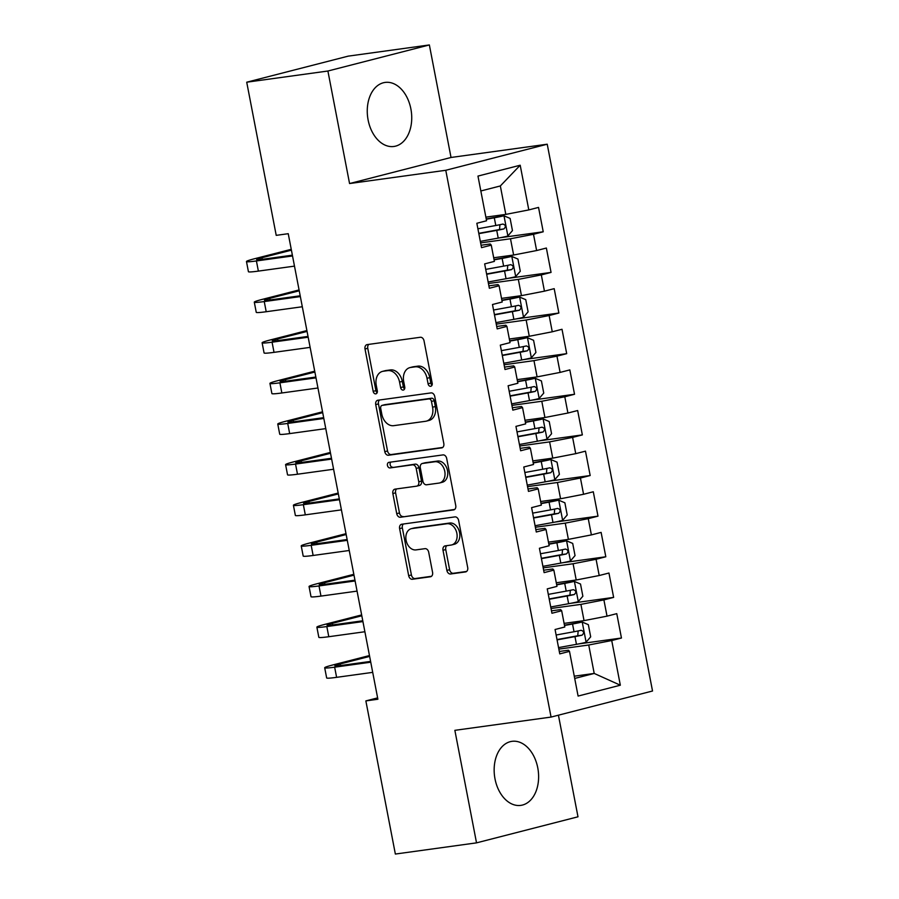 <?xml version="1.0" encoding="UTF-8"?>
<svg xmlns="http://www.w3.org/2000/svg" width="899" height="899" viewBox="0 0 899 899"><rect width="100%" height="100%" fill="white"/><g stroke="black" fill="none" stroke-linecap="round" stroke-linejoin="round"><path stroke-width="1.35" d="M430.666 386.3A2.843 2.079 -104.4 0 0 430.835 386.267A2.843 2.079 -104.4 0 0 432.194 383.221L424.036 340.856A4.068 2.967 -104.4 0 0 420.316 337.271L367.197 344.598A4.068 2.967 -104.4 0 0 366.961 344.643A4.068 2.967 -104.4 0 0 365.016 348.992L373.175 391.357A2.843 2.079 -104.4 0 0 375.782 393.863A2.843 2.079 -104.4 0 0 375.951 393.829A2.843 2.079 -104.4 0 0 377.31 390.784L376.254 385.3A13.013 9.507 -104.4 0 1 382.457 371.399A13.013 9.507 -104.4 0 1 383.244 371.242L387.66 370.635A13.013 9.507 -104.4 0 1 399.561 382.086L400.617 387.57A2.843 2.079 -104.4 0 0 403.224 390.076A2.843 2.079 -104.4 0 0 403.393 390.042A2.843 2.079 -104.4 0 0 404.752 387.008L403.696 381.524A13.013 9.507 -104.4 0 1 409.899 367.612A13.013 9.507 -104.4 0 1 410.686 367.455L415.113 366.848A13.013 9.507 -104.4 0 1 427.014 378.31L428.07 383.794A2.843 2.079 -104.4 0 0 430.666 386.3M537.771 767.87A32.319 22.003 82.2 0 0 511.969 741.338A32.319 22.003 82.2 0 0 495.001 778.86A32.319 22.003 82.2 0 0 520.802 805.38A32.319 22.003 82.2 0 0 537.771 767.87M410.888 108.959A32.319 22.003 82.2 0 0 385.087 82.427A32.319 22.003 82.2 0 0 368.107 119.949A32.319 22.003 82.2 0 0 393.908 146.47A32.319 22.003 82.2 0 0 410.888 108.959M446.882 570.404A4.068 2.967 -104.4 0 0 450.601 573.989L465.513 571.933A4.068 2.967 -104.4 0 0 465.749 571.888A4.068 2.967 -104.4 0 0 467.694 567.539L458.636 520.487A4.068 2.967 -104.4 0 0 454.916 516.903L401.797 524.229A4.068 2.967 -104.4 0 0 401.55 524.274A4.068 2.967 -104.4 0 0 399.606 528.623L408.674 575.675A4.068 2.967 -104.4 0 0 412.394 579.259L430.396 576.776A4.068 2.967 -104.4 0 0 430.632 576.731A4.068 2.967 -104.4 0 0 432.576 572.382L428.699 552.244A4.068 2.967 -104.4 0 0 424.98 548.66L416.046 549.896A10.878 7.945 -104.4 0 1 406.191 540.76A10.878 7.945 -104.4 0 1 411.293 528.691A10.878 7.945 -104.4 0 1 411.944 528.556L446.915 523.746A10.878 7.945 -104.4 0 1 456.771 532.871A10.878 7.945 -104.4 0 1 451.669 544.94A10.878 7.945 -104.4 0 1 451.017 545.075L445.196 545.873A4.068 2.967 -104.4 0 0 444.949 545.929A4.068 2.967 -104.4 0 0 443.005 550.267L446.882 570.404L449.624 569.708A4.068 2.967 -104.4 0 0 453.343 573.281L466.603 571.461M377.883 699.242L288.242 233.695L276.218 235.358L246.719 82.202L327.899 71.021L349.565 183.542L445.769 170.282L551.065 717.076L454.86 730.336L476.526 842.857L395.358 854.05L365.859 700.905L377.883 699.242M441.623 447.927A4.068 2.967 -104.4 0 0 441.87 447.882A4.068 2.967 -104.4 0 0 443.814 443.533L434.745 396.481A4.068 2.967 -104.4 0 0 431.037 392.897L377.917 400.224A4.068 2.967 -104.4 0 0 377.67 400.269A4.068 2.967 -104.4 0 0 375.726 404.617L384.794 451.669A4.068 2.967 -104.4 0 0 388.514 455.242L442.106 447.803M446.691 458.479L455.748 505.53A4.068 2.967 -104.4 0 1 453.815 509.879A4.068 2.967 -104.4 0 1 453.568 509.924L400.448 517.251A4.068 2.967 -104.4 0 1 396.729 513.666L392.852 493.529A4.068 2.967 -104.4 0 1 394.796 489.191A4.068 2.967 -104.4 0 1 395.032 489.135L416.574 486.168A4.068 2.967 -104.4 0 0 416.821 486.123A4.068 2.967 -104.4 0 0 418.765 481.774L416.192 468.413A4.068 2.967 -104.4 0 0 412.472 464.839L390.042 467.929A2.843 2.079 -104.4 0 1 387.469 465.536A2.843 2.079 -104.4 0 1 388.795 462.378A2.843 2.079 -104.4 0 1 388.964 462.344L442.971 454.905A4.068 2.967 -104.4 0 1 446.691 458.479M445.769 170.282L547.233 144.211L652.528 691.005L551.065 717.076M500.35 237.696L543.232 231.785L538.535 207.411L528.803 209.917L520.195 165.225L477.965 176.08L486.573 220.761L476.841 223.267L481.527 247.641L491.27 245.135L494.394 261.384L484.662 263.89L489.359 288.264L499.091 285.758L502.215 302.008L492.483 304.514L497.181 328.888L506.912 326.382L510.036 342.631L500.305 345.137L505.002 369.511L514.734 367.006L517.869 383.255L508.126 385.761L512.823 410.135L522.555 407.629L525.69 423.878L515.947 426.384L520.645 450.759L530.376 448.253L533.512 464.502L523.78 467.008L528.466 491.382L538.209 488.876L541.333 505.126L531.601 507.632L536.287 532.006L546.03 529.5L549.154 545.749L539.422 548.255L544.12 572.629L553.851 570.123L556.975 586.373L547.244 588.879L551.941 613.253L561.673 610.747L564.797 626.996L555.065 629.502L559.762 653.876L569.494 651.37L568.438 650.213L559.302 651.472M543.232 231.785L533.5 234.291L536.624 250.54L513.632 255.013L493.697 257.766M508.182 278.319L551.053 272.408L546.367 248.034L536.624 250.54M551.053 272.408L541.322 274.914L544.446 291.164L521.454 295.636L501.518 298.389M516.004 318.943L558.875 313.032L554.189 288.658L544.446 291.164M558.875 313.032L549.143 315.538L552.267 331.787L529.275 336.26L509.34 339.013M523.825 359.566L566.696 353.655L562.01 329.281L552.267 331.787M566.696 353.655L556.964 356.161L560.099 372.411L537.096 376.883L517.161 379.636M531.646 400.19L574.528 394.279L569.831 369.905L560.099 372.411M574.528 394.279L564.786 396.785L567.921 413.034L544.918 417.507L524.994 420.26M539.467 440.813L582.35 434.902L577.652 410.528L567.921 413.034M582.35 434.902L572.607 437.408L575.742 453.658L552.75 458.13L532.815 460.884M547.289 481.437L590.171 475.526L585.474 451.152L575.742 453.658M590.171 475.526L580.439 478.032L583.563 494.281L560.571 498.754L540.636 501.507M555.11 522.061L597.992 516.15L593.295 491.775L583.563 494.281M597.992 516.15L588.261 518.656L591.385 534.905L568.393 539.378L548.457 542.131M562.943 562.684L605.814 556.773L601.116 532.399L591.385 534.905M605.814 556.773L596.082 559.279L599.206 575.529L576.214 580.001L556.279 582.754M570.764 603.308L613.635 597.397L608.949 573.023L599.206 575.529M613.635 597.397L603.903 599.903L607.027 616.152L584.035 620.625L564.1 623.378M578.585 643.931L621.456 638.02L616.77 613.646L607.027 616.152M621.456 638.02L611.725 640.526L620.332 685.207L578.102 696.062L569.494 651.37M551.48 610.848L560.616 609.589L561.673 610.747M574.27 676.183L594.205 673.441L588.733 644.999L558.841 649.123M611.725 640.526L588.733 644.999M620.332 685.207L594.205 673.441L574.708 678.442M543.648 570.224L552.795 568.966L553.851 570.123M584.035 620.625L580.911 604.375L551.02 608.499M603.903 599.903L580.911 604.375M535.826 529.601L544.974 528.342L546.03 529.5M576.214 580.001L573.09 563.752L543.198 567.876M596.082 559.279L573.09 563.752M528.005 488.977L537.153 487.719L538.209 488.876M568.393 539.378L565.257 523.128L535.377 527.252M588.261 518.656L565.257 523.128M520.184 448.354L529.32 447.095L530.376 448.253M560.571 498.754L557.436 482.505L527.556 486.629M580.439 478.032L557.436 482.505M512.363 407.73L521.499 406.472L522.555 407.629M552.75 458.13L549.615 441.881L519.734 446.005M572.607 437.408L549.615 441.881M504.541 367.107L513.677 365.848L514.734 367.006M544.918 417.507L541.794 401.257L511.902 405.382M564.786 396.785L541.794 401.257M496.72 326.483L505.856 325.224L506.912 326.382M537.096 376.883L533.972 360.634L504.081 364.758M556.964 356.161L533.972 360.634M488.887 285.86L498.035 284.601L499.091 285.758M529.275 336.26L526.151 320.01L496.259 324.134M549.143 315.538L526.151 320.01M481.066 245.236L490.213 243.977L491.27 245.135M521.454 295.636L518.33 279.387L488.438 283.511M541.322 274.914L518.33 279.387M513.632 255.013L510.497 238.763L480.617 242.887M533.5 234.291L510.497 238.763M377.625 697.882L365.859 700.905M476.526 842.857L577.99 816.798L558.425 715.188M349.565 183.542L451.028 157.471L429.362 44.95L327.899 71.021M429.362 44.95L348.183 56.143L246.719 82.202M451.028 157.471L547.233 144.211M528.803 209.917L505.811 214.389L500.338 185.958L480.83 190.97M505.811 214.389L485.876 217.142M520.195 165.225L500.338 185.958M432.026 385.177A2.843 2.079 -104.4 0 1 430.812 383.086L429.756 377.602A13.013 9.507 -104.4 0 0 417.855 366.14L415.113 366.848M409.899 367.612L412.641 366.904A13.013 9.507 -104.4 0 1 413.428 366.758L417.855 366.14M382.457 371.399L385.199 370.691A13.013 9.507 -104.4 0 1 385.986 370.534L390.402 369.927A13.013 9.507 -104.4 0 1 402.303 381.39L403.359 386.873A2.843 2.079 -104.4 0 0 404.572 388.952M368.848 344.362A4.068 2.967 -104.4 0 0 367.758 348.284L375.917 390.649A2.843 2.079 -104.4 0 0 377.131 392.739M379.558 399.988A4.068 2.967 -104.4 0 0 378.468 403.909L387.536 450.961A4.068 2.967 -104.4 0 0 391.256 454.546L442.724 447.444M431.464 401.437A2.843 2.079 -104.4 0 0 428.857 398.931L382.232 405.359A2.843 2.079 -104.4 0 0 382.064 405.393A2.843 2.079 -104.4 0 0 380.704 408.427L381.817 414.214A13.013 9.507 -104.4 0 0 393.717 425.665L425.587 421.283A13.013 9.507 -104.4 0 0 426.373 421.125A13.013 9.507 -104.4 0 0 432.576 407.213L431.464 401.437L434.206 400.729A2.843 2.079 -104.4 0 0 431.599 398.223L428.857 398.931M384.637 404.741A2.843 2.079 -104.4 0 1 384.806 404.685A2.843 2.079 -104.4 0 1 384.974 404.651L431.599 398.223M426.373 421.125L429.115 420.417A13.013 9.507 -104.4 0 0 435.318 406.517L432.576 407.213M434.206 400.729L435.318 406.517M454.658 509.452L400.448 517.251M396.684 488.91A4.068 2.967 -104.4 0 0 395.594 492.832L399.471 512.969A4.068 2.967 -104.4 0 0 403.19 516.543M419.316 485.471A4.068 2.967 -104.4 0 0 419.563 485.415A4.068 2.967 -104.4 0 0 421.507 481.066L418.934 467.716A4.068 2.967 -104.4 0 0 415.214 464.131L390.042 467.929M390.818 462.097A2.843 2.079 -104.4 0 0 390.368 465.379A2.843 2.079 -104.4 0 0 392.784 467.222M438.937 483.089A10.878 7.945 -104.4 0 0 439.589 482.965A10.878 7.945 -104.4 0 0 444.679 470.885A10.878 7.945 -104.4 0 0 434.824 461.76L422.508 463.457A4.068 2.967 -104.4 0 0 422.26 463.502A4.068 2.967 -104.4 0 0 420.316 467.851L422.89 481.212A4.068 2.967 -104.4 0 0 426.609 484.786L438.937 483.089M439.589 482.965L442.33 482.257A10.878 7.945 -104.4 0 0 447.421 470.188A10.878 7.945 -104.4 0 0 437.566 461.052L434.824 461.76M424.766 462.873A4.068 2.967 -104.4 0 1 425.002 462.794A4.068 2.967 -104.4 0 1 425.249 462.749L437.566 461.052M446.837 545.648A4.068 2.967 -104.4 0 0 445.747 549.57L449.624 569.708M451.669 544.94L454.411 544.243A10.878 7.945 -104.4 0 0 459.513 532.174A10.878 7.945 -104.4 0 0 449.657 523.038L446.915 523.746M411.293 528.691L414.034 527.983A10.878 7.945 -104.4 0 1 414.686 527.859L449.657 523.038M403.437 524.005A4.068 2.967 -104.4 0 0 402.347 527.915L411.416 574.967A4.068 2.967 -104.4 0 0 415.136 578.551L431.486 576.293M480.324 241.37L498.215 238.1A10.979 0.629 169.1 0 0 507.755 236.077L512.452 230.605L510.115 218.423L503.845 215.771A10.979 0.629 169.1 0 1 494.304 217.794L486.28 219.255M503.845 215.771L486.224 218.951M478.841 233.65L496.731 230.38A10.979 0.629 -10.9 0 0 503.845 228.942C506.137 226.705 505.822 225.087 502.901 224.065A10.979 0.629 169.1 0 1 495.798 225.503L477.897 228.773M499.934 224.705L499.518 229.537L478.774 233.335M291.242 249.315L254.439 258.766A31.083 1.776 -10.9 0 0 246.472 261.542A31.083 1.776 -10.9 0 0 256.417 260.946L292.523 255.968M246.472 261.542L248.427 271.7A31.083 1.776 -10.9 0 0 258.373 271.105L294.479 266.126M292.377 255.17L263.272 259.182A20.722 1.18 169.1 0 1 256.642 259.575A20.722 1.18 169.1 0 1 261.957 257.732L291.411 250.169M488.146 281.994L506.047 278.724A10.979 0.629 169.1 0 0 515.577 276.701L520.285 271.228L517.936 259.047L511.666 256.395A10.979 0.629 169.1 0 1 502.136 258.418L494.102 259.878M511.666 256.395L494.045 259.575M486.662 274.274L504.553 271.004A10.979 0.629 -10.9 0 0 511.666 269.565C513.958 267.329 513.644 265.711 510.722 264.688A10.979 0.629 169.1 0 1 503.62 266.126L485.718 269.397M507.766 265.329L507.339 270.161L486.606 273.959M495.967 322.617L513.868 319.347A10.979 0.629 169.1 0 0 523.398 317.325L528.106 311.852L525.758 299.67L519.487 297.018A10.979 0.629 169.1 0 1 509.958 299.041L501.923 300.502M519.487 297.018L501.867 300.199M494.484 314.897L512.374 311.627A10.979 0.629 -10.9 0 0 519.487 310.189C521.78 307.952 521.465 306.334 518.543 305.312A10.979 0.629 169.1 0 1 511.441 306.75L493.54 310.02M515.588 305.952L515.161 310.784L494.428 314.583M299.064 289.939L262.261 299.389A31.083 1.776 -10.9 0 0 254.293 302.165A31.083 1.776 -10.9 0 0 264.25 301.57L300.345 296.591M254.293 302.165L256.249 312.324A31.083 1.776 -10.9 0 0 266.205 311.728L302.311 306.75M300.199 295.793L271.105 299.805A20.722 1.18 169.1 0 1 264.463 300.199A20.722 1.18 169.1 0 1 269.779 298.356L299.232 290.793M306.896 330.562L270.082 340.013A31.083 1.776 -10.9 0 0 262.115 342.789A31.083 1.776 -10.9 0 0 272.071 342.193L308.177 337.215M262.115 342.789L264.07 352.947A31.083 1.776 -10.9 0 0 274.026 352.352L310.133 347.374M308.02 336.417L278.926 340.429A20.722 1.18 169.1 0 1 272.285 340.822A20.722 1.18 169.1 0 1 277.6 338.979L307.053 331.416M503.788 363.241L521.69 359.971A10.979 0.629 169.1 0 0 531.219 357.948L535.928 352.475L533.579 340.294L527.308 337.642A10.979 0.629 169.1 0 1 517.779 339.665L509.755 341.126M527.308 337.642L509.688 340.822M502.305 355.521L520.206 352.251A10.979 0.629 -10.9 0 0 527.308 350.812C529.601 348.576 529.286 346.958 526.376 345.935A10.979 0.629 169.1 0 1 519.262 347.374L501.372 350.644M523.409 346.576L522.982 351.408L502.249 355.206M511.61 403.865L529.511 400.594A10.979 0.629 169.1 0 0 539.04 398.572L543.749 393.099L541.4 380.918L535.13 378.265A10.979 0.629 169.1 0 1 525.6 380.288L517.577 381.749M535.13 378.265L517.509 381.446M510.126 396.144L528.028 392.874A10.979 0.629 -10.9 0 0 535.13 391.436C537.422 389.2 537.108 387.581 534.197 386.559A10.979 0.629 169.1 0 1 527.084 387.997L509.194 391.267M531.23 387.199L530.803 392.031L510.07 395.83M314.717 371.186L277.903 380.637A31.083 1.776 -10.9 0 0 269.936 383.412A31.083 1.776 -10.9 0 0 279.892 382.817L315.998 377.838M269.936 383.412L271.891 393.56A31.083 1.776 -10.9 0 0 281.848 392.975L317.954 387.997M315.841 377.041L286.747 381.052A20.722 1.18 169.1 0 1 280.117 381.446A20.722 1.18 169.1 0 1 285.421 379.603L314.875 372.04M322.539 411.809L285.736 421.26A31.083 1.776 -10.9 0 0 277.757 424.036A31.083 1.776 -10.9 0 0 287.714 423.44L323.82 418.462M277.757 424.036L279.713 434.183A31.083 1.776 -10.9 0 0 289.669 433.599L325.775 428.621M323.662 417.664L294.569 421.676A20.722 1.18 169.1 0 1 287.938 422.069A20.722 1.18 169.1 0 1 293.243 420.226L322.696 412.663M519.442 444.488L537.332 441.218A10.979 0.629 169.1 0 0 546.873 439.195L551.57 433.723L549.222 421.541L542.962 418.889A10.979 0.629 169.1 0 1 533.422 420.912L525.398 422.373M542.962 418.889L525.342 422.069M517.948 436.768L535.849 433.498A10.979 0.629 -10.9 0 0 542.951 432.059C545.244 429.823 544.94 428.194 542.018 427.182A10.979 0.629 169.1 0 1 534.905 428.621L517.015 431.891M539.052 427.823L538.625 432.655L517.891 436.453M330.36 452.433L293.557 461.884A31.083 1.776 -10.9 0 0 285.59 464.659A31.083 1.776 -10.9 0 0 295.535 464.064L331.641 459.086M285.59 464.659L287.545 474.807A31.083 1.776 -10.9 0 0 297.49 474.223L333.596 469.244M331.484 458.288L302.39 462.3A20.722 1.18 169.1 0 1 295.76 462.693A20.722 1.18 169.1 0 1 301.075 460.85L330.529 453.287M527.264 485.1L545.154 481.842A10.979 0.629 169.1 0 0 554.694 479.819L559.392 474.346L557.043 462.165L550.784 459.513A10.979 0.629 169.1 0 1 541.243 461.524L533.219 462.996M550.784 459.513L533.163 462.682M525.769 477.391L543.67 474.121A10.979 0.629 -10.9 0 0 550.772 472.683C553.076 470.447 552.761 468.817 549.84 467.806A10.979 0.629 169.1 0 1 542.726 469.244L524.836 472.514M546.873 468.446L546.457 473.279L525.713 477.077M338.181 493.057L301.379 502.507A31.083 1.776 -10.9 0 0 293.411 505.283A31.083 1.776 -10.9 0 0 303.356 504.687L339.462 499.709M293.411 505.283L295.366 515.43A31.083 1.776 -10.9 0 0 305.312 514.846L341.418 509.868M339.316 498.911L310.211 502.923A20.722 1.18 169.1 0 1 303.581 503.316A20.722 1.18 169.1 0 1 308.896 501.473L338.35 493.911M535.085 525.724L552.975 522.465A10.979 0.629 169.1 0 0 562.516 520.442L567.213 514.97L564.875 502.788L558.605 500.136A10.979 0.629 169.1 0 1 549.064 502.148L541.041 503.62M558.605 500.136L540.984 503.305M533.601 518.015L551.492 514.745A10.979 0.629 -10.9 0 0 558.605 513.307C560.897 511.07 560.583 509.441 557.661 508.429A10.979 0.629 169.1 0 1 550.559 509.868L532.658 513.138M554.694 509.07L554.278 513.902L533.534 517.7M346.003 533.68L309.2 543.131A31.083 1.776 -10.9 0 0 301.232 545.907A31.083 1.776 -10.9 0 0 311.178 545.311L347.284 540.333M301.232 545.907L303.188 556.054A31.083 1.776 -10.9 0 0 313.133 555.47L349.239 550.491M347.138 539.535L318.032 543.547A20.722 1.18 169.1 0 1 311.402 543.94A20.722 1.18 169.1 0 1 316.718 542.097L346.171 534.534M542.906 566.348L560.807 563.089A10.979 0.629 169.1 0 0 570.337 561.066L575.045 555.593L572.697 543.412L566.426 540.76A10.979 0.629 169.1 0 1 556.886 542.771L548.862 544.243M566.426 540.76L548.806 543.929M541.423 558.639L559.313 555.368A10.979 0.629 -10.9 0 0 566.426 553.93C568.719 551.694 568.404 550.064 565.482 549.053A10.979 0.629 169.1 0 1 558.38 550.491L540.479 553.762M562.527 549.694L562.1 554.526L541.355 558.324M353.824 574.304L317.021 583.754A31.083 1.776 -10.9 0 0 309.054 586.53A31.083 1.776 -10.9 0 0 318.999 585.934L355.105 580.956M309.054 586.53L311.009 596.678A31.083 1.776 -10.9 0 0 320.965 596.093L357.06 591.115M354.959 580.158L325.865 584.17A20.722 1.18 169.1 0 1 319.224 584.564A20.722 1.18 169.1 0 1 324.539 582.721L353.992 575.158M550.727 606.971L568.629 603.712A10.979 0.629 169.1 0 0 578.158 601.689L582.867 596.217L580.518 584.035L574.247 581.383A10.979 0.629 169.1 0 1 564.718 583.395L556.683 584.867M574.247 581.383L556.627 584.552M549.244 599.262L567.134 595.992A10.979 0.629 -10.9 0 0 574.247 594.554C576.54 592.317 576.225 590.688 573.304 589.677A10.979 0.629 169.1 0 1 566.201 591.115L548.3 594.385M570.348 590.317L569.921 595.149L549.188 598.948M361.656 614.927L324.842 624.378A31.083 1.776 -10.9 0 0 316.875 627.154A31.083 1.776 -10.9 0 0 326.831 626.558L362.938 621.58M316.875 627.154L318.83 637.301A31.083 1.776 -10.9 0 0 328.787 636.717L364.893 631.739M362.78 620.782L333.686 624.794A20.722 1.18 169.1 0 1 327.045 625.187A20.722 1.18 169.1 0 1 332.36 623.344L361.814 615.781M558.549 647.595L576.45 644.336A10.979 0.629 169.1 0 0 585.979 642.313L590.688 636.84L588.339 624.659L582.069 622.007A10.979 0.629 169.1 0 1 572.539 624.018L564.505 625.49M582.069 622.007L564.448 625.176M557.065 639.886L574.967 636.616A10.979 0.629 -10.9 0 0 582.069 635.177C584.361 632.941 584.047 631.312 581.125 630.3A10.979 0.629 169.1 0 1 574.023 631.739L556.121 635.009M578.169 630.941L577.742 635.773L557.009 639.571M369.478 655.551L332.664 665.002A31.083 1.776 -10.9 0 0 324.696 667.777A31.083 1.776 -10.9 0 0 334.653 667.182L370.759 662.203M324.696 667.777L326.652 677.925A31.083 1.776 -10.9 0 0 336.608 677.34L372.714 672.362M370.602 661.406L341.508 665.417A20.722 1.18 169.1 0 1 334.877 665.811A20.722 1.18 169.1 0 1 340.182 663.968L369.635 656.405M429.756 377.602L427.014 378.31M413.428 366.758L410.686 367.455M403.359 386.873L400.617 387.57M402.303 381.39L399.561 382.086M390.402 369.927L387.66 370.635M385.986 370.534L383.244 371.242M375.917 390.649L373.175 391.357M367.758 348.284L365.016 348.992M430.812 383.086L428.07 383.794M391.256 454.546L388.514 455.242M387.536 450.961L384.794 451.669M378.468 403.909L375.726 404.617M384.974 404.651L382.232 405.359M399.471 512.969L396.729 513.666M395.594 492.832L392.852 493.529M421.507 481.066L418.765 481.774M418.934 467.716L416.192 468.413M415.214 464.131L412.472 464.839M425.249 462.749L422.508 463.457M445.747 549.57L443.005 550.267M414.686 527.859L411.944 528.556M415.136 578.551L412.394 579.259M411.416 574.967L408.674 575.675M402.347 527.915L399.606 528.623M453.343 573.281L450.601 573.989M507.879 235.943L504.002 215.839M495.798 225.503L494.304 217.794M498.215 238.1L496.731 230.38M499.518 229.537L503.845 228.942M256.417 260.946L258.373 271.105M261.957 257.732L262.261 259.317M515.7 276.566L511.823 256.462M503.62 266.126L502.136 258.418M506.047 278.724L504.553 271.004M507.339 270.161L511.666 269.565M523.521 317.19L519.644 297.086M511.441 306.75L509.958 299.041M513.868 319.347L512.374 311.627M515.161 310.784L519.487 310.189M264.25 301.57L266.205 311.728M269.779 298.356L270.082 299.94M272.071 342.193L274.026 352.352M277.6 338.979L277.903 340.564M531.343 357.813L527.466 337.709M519.262 347.374L517.779 339.665M521.69 359.971L520.206 352.251M522.982 351.408L527.308 350.812M539.164 398.437L535.287 378.333M527.084 387.997L525.6 380.288M529.511 400.594L528.028 392.874M530.803 392.031L535.13 391.436M279.892 382.817L281.848 392.975M285.421 379.603L285.736 381.187M287.714 423.44L289.669 433.599M293.243 420.226L293.557 421.811M546.985 439.06L543.12 418.956M534.905 428.621L533.422 420.912M537.332 441.218L535.849 433.498M538.625 432.655L542.951 432.059M295.535 464.064L297.49 474.223M301.075 460.85L301.379 462.434M554.807 479.684L550.941 459.569M542.726 469.244L541.243 461.524M545.154 481.842L543.67 474.121M546.457 473.279L550.772 472.683M303.356 504.687L305.312 514.846M308.896 501.473L309.2 503.058M562.628 520.307L558.762 500.192M550.559 509.868L549.064 502.148M552.975 522.465L551.492 514.745M554.278 513.902L558.605 513.307M311.178 545.311L313.133 555.47M316.718 542.097L317.021 543.681M570.46 560.931L566.584 540.816M558.38 550.491L556.886 542.771M560.807 563.089L559.313 555.368M562.1 554.526L566.426 553.93M318.999 585.934L320.965 596.093M324.539 582.721L324.842 584.305M578.282 601.555L574.405 581.439M566.201 591.115L564.718 583.395M568.629 603.712L567.134 595.992M569.921 595.149L574.247 594.554M326.831 626.558L328.787 636.717M332.36 623.344L332.664 624.929M586.103 642.178L582.226 622.063M574.023 631.739L572.539 624.018M576.45 644.336L574.967 636.616M577.742 635.773L582.069 635.177M334.653 667.182L336.608 677.34M340.182 663.968L340.485 665.552M384.806 404.685L382.064 405.393M419.563 485.415L416.821 486.123M425.002 462.794L422.26 463.502"/></g></svg>
